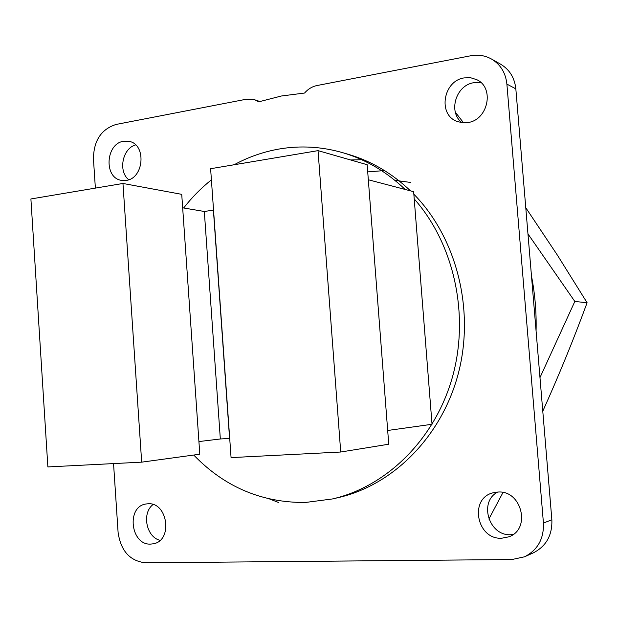<?xml version="1.0" encoding="UTF-8"?>
<svg xmlns="http://www.w3.org/2000/svg" width="618" height="618" viewBox="0 0 618 618"><rect width="100%" height="100%" fill="white"/><g stroke="black" fill="none" stroke-linecap="round" stroke-linejoin="round"><path stroke-width="0.93" d="M539.977 377.59L574.825 301.46L527.965 233.913M525.771 207.725L557.328 255.041L587.1 302.735L574.825 301.46M455.327 112.175L463.577 122.828M502.99 492.5L488.861 519.066M587.1 302.735C573.705 339.182 558.935 375.335 542.782 411.186M414.215 198.926C454.153 243.994 469.85 315.064 452.399 377.227C434.879 439.398 386.551 486.613 332.499 498.942L305.3 502.488C261.661 502.728 224.473 486.914 193.728 455.041M183.662 207.988C191.889 197.443 201.136 188.057 211.402 179.853M234.122 164.759C248.351 157.026 263.399 151.765 279.259 149C300.472 145.369 321.7 146.62 342.936 152.746C365.902 159.56 386.644 171.796 405.161 189.456M464.149 77.907L470.63 77.744L476.717 79.66C494.863 87.71 488.035 120.224 467.787 122.549L462.21 122.727L456.911 121.367C437.637 114.508 443.199 80.796 464.149 77.907M481.074 82.727L473.728 82.719C455.705 85.214 447.857 112.422 462.079 122.712M497.907 492.052C521.716 489.95 531.395 529.325 508.769 536.841L501.669 538.232C476.772 539.761 468.892 498.602 492.855 492.855L497.907 492.052M497.629 492.067C478.502 501.901 488.892 536.123 510.738 534.701L513.064 534.524M147.996 503.77C167.663 501.978 173.14 540.271 153.627 543.74L150.707 544.103C130.637 545.4 126.087 506.652 145.933 503.994L147.996 503.77M123.6 141.252L129.177 141.375C146.628 144.38 144.04 178.463 126.234 180.402L121.46 180.363C103.677 178.007 105.554 143.631 123.6 141.252M113.55 463.585L118.092 532.376C120.773 550.908 129.919 561.059 145.524 562.813L511.913 559.529L524.512 556.81C537.66 550.09 543.971 538.842 543.431 523.067L506.891 84.102C505.663 72.831 500.526 64.473 491.472 59.019C485.053 55.489 478.123 54.399 470.677 55.774L317.019 85.531C312.206 86.528 308.058 89.031 304.558 93.04L281.36 96.006L258.787 101.816L254.655 99.768L259.823 101.483M342.936 152.746L348.676 154.438C371.488 161.205 392.09 173.349 410.483 190.854M413.836 194.191C456.354 237.466 474.871 309.077 458.541 372.646C442.171 436.231 393.303 485.084 338.324 497.598L332.499 498.942M95.373 188.111L93.442 158.888C93.681 140.641 101.244 129.154 116.138 124.434L246.165 99.251L254.655 99.768M153.055 504.527C141.584 513.071 146.203 537.057 160.031 540.341M135.628 144.898C122.464 148.39 117.968 171.256 128.722 179.745M506.891 84.102L515.837 88.868C514.632 77.806 509.564 69.587 500.657 64.218L491.472 59.019M515.837 88.868L551.859 519.761L543.431 523.067M524.512 556.81L533.241 552.901C546.188 546.297 552.392 535.25 551.859 519.761M536.076 330.916C536.548 312.368 535.018 294.068 531.48 276.007M278.401 502.411L269.742 499.066M350.607 159.969L363.446 159.691M387.687 430.476L432.028 424.28L413.643 191.688L368.32 179.761M229.711 438.417L220.332 438.973L198.919 441.561M182.665 207.818L204.319 211.472L213.55 210.12M204.319 211.472L220.332 438.973M388.745 444.211L367.162 164.712L318.038 150.637L340.719 452.021L388.745 444.211M122.959 183.469L30.9 198.965L47.872 466.93L141.677 462.156L199.799 454.215L181.731 194.346L122.959 183.469L141.677 462.156M229.572 438.432L213.403 210.097M410.46 182.426L394.856 180.317M367.71 171.889L384.512 170.568M318.038 150.637L210.614 168.714L231.07 457.606L340.719 452.021"/></g></svg>
